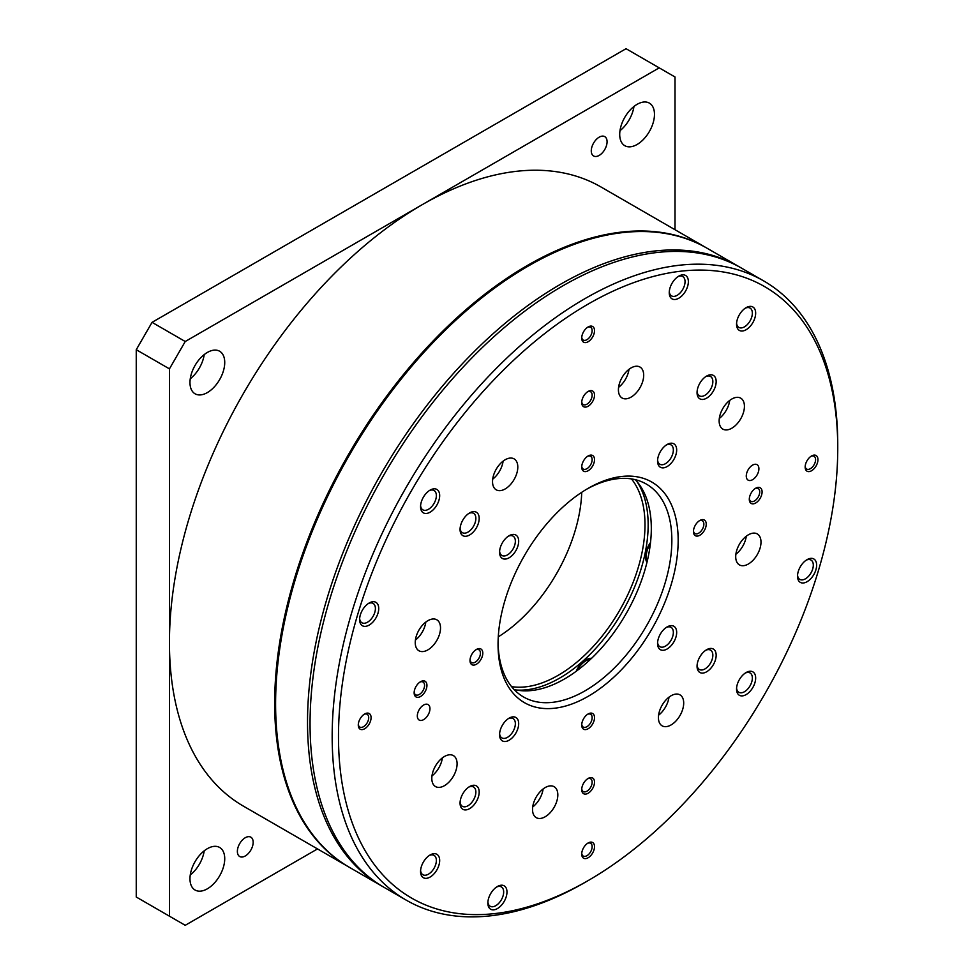 <?xml version="1.0" encoding="UTF-8"?>
<svg xmlns="http://www.w3.org/2000/svg" width="974" height="974" viewBox="0 0 974 974"><rect width="100%" height="100%" fill="white"/><g stroke="black" fill="none" stroke-linecap="round" stroke-linejoin="round"><path stroke-width="1.46" d="M599.18 137.176A11.177 6.453 -60 0 1 604.757 136.628A11.177 6.453 -60 0 1 606.473 145.576A11.177 6.453 -60 0 1 599.18 155.426A11.177 6.453 -60 0 1 593.592 155.974A11.177 6.453 -60 0 1 591.875 147.025A11.177 6.453 -60 0 1 599.18 137.176M245.265 837.725A11.177 6.453 -60 0 1 250.854 837.177A11.177 6.453 -60 0 1 252.57 846.126A11.177 6.453 -60 0 1 245.265 855.976A11.177 6.453 -60 0 1 239.689 856.523A11.177 6.453 -60 0 1 237.973 847.575A11.177 6.453 -60 0 1 245.265 837.725M207.352 392.583A24.581 14.196 120 0 0 223.411 370.924A24.581 14.196 120 0 0 219.637 351.237A24.581 14.196 120 0 0 207.352 352.454A24.581 14.196 120 0 0 191.294 374.113A24.581 14.196 120 0 0 195.068 393.8A24.581 14.196 120 0 0 207.352 392.583M204.223 354.585A24.581 14.196 -60 0 1 190.259 378.776M637.093 144.481A24.581 14.196 120 0 0 653.152 122.821A24.581 14.196 120 0 0 649.378 103.122A24.581 14.196 120 0 0 637.093 104.34A24.581 14.196 120 0 0 621.035 125.999A24.581 14.196 120 0 0 624.809 145.698A24.581 14.196 120 0 0 637.093 144.481M633.964 106.47A24.581 14.196 -60 0 1 620 130.674M349.179 867.201A357.495 206.403 -60 0 1 348.704 866.933A357.495 206.403 -60 0 1 293.905 580.467A357.495 206.403 -60 0 1 527.445 265.427A357.495 206.403 -60 0 1 706.199 247.725A357.495 206.403 -60 0 1 706.661 248.005M185.23 341.509L169.439 368.866L169.439 916.181L136.25 897.017L136.25 349.715L152.054 322.345L185.23 341.509L422.217 204.686A357.495 206.403 120 0 0 169.439 642.523A357.495 206.403 120 0 0 243.476 806.18L348.704 866.933M207.352 888.812A24.581 14.196 120 0 0 223.411 867.152A24.581 14.196 120 0 0 219.637 847.465A24.581 14.196 120 0 0 207.352 848.683A24.581 14.196 120 0 0 191.294 870.33A24.581 14.196 120 0 0 195.068 890.029A24.581 14.196 120 0 0 207.352 888.812M204.223 850.813A24.581 14.196 -60 0 1 190.259 875.005M152.054 322.345L626.039 48.7L675.006 76.983L675.006 229.718M706.199 247.725L600.97 186.971A357.495 206.403 120 0 0 422.217 204.686L659.215 67.851M169.439 368.866L136.25 349.715M169.439 916.181L185.23 925.3L317.512 848.926M382.831 886.632A357.495 206.403 -60 0 1 381.564 885.902L349.642 867.481A357.495 206.403 -60 0 1 284.213 623.299A357.495 206.403 -60 0 1 707.136 248.273L739.059 266.693A357.495 206.403 -60 0 1 740.313 267.436M381.564 885.902A357.495 206.403 -60 0 1 316.136 641.732A357.495 206.403 -60 0 1 739.059 266.693M498.286 636.85A122.894 70.956 120 0 0 578.836 516.05A122.894 70.956 120 0 0 581.734 492.32M631.481 478.928A122.894 70.956 -60 0 1 642.036 552.538A122.894 70.956 -60 0 1 511.569 686.633M636.874 481.448A125.122 72.246 -60 0 1 645.141 553.037A125.122 72.246 -60 0 1 516.451 690.03M646.967 562.351A16.753 9.679 -60 0 1 645.896 552.83A16.753 9.679 -60 0 1 650.51 542.53M647.308 560.927A15.645 9.034 -60 0 1 646.663 552.623A15.645 9.034 -60 0 1 650.352 543.906M577.278 670.477A15.645 9.034 -60 0 1 590.488 659.337M576.17 671.305A16.753 9.679 -60 0 1 591.559 658.327M746.267 476.043A8.936 5.162 120 0 0 748.117 480.133A8.936 5.162 120 0 0 755.008 477.735A8.936 5.162 120 0 0 758.904 468.75A8.936 5.162 120 0 0 757.054 464.659A8.936 5.162 120 0 0 750.175 467.045A8.936 5.162 120 0 0 746.267 476.043M417.322 715.963A8.936 5.162 120 0 0 419.173 720.054A8.936 5.162 120 0 0 426.064 717.668A8.936 5.162 120 0 0 429.96 708.67A8.936 5.162 120 0 0 428.11 704.579A8.936 5.162 120 0 0 421.218 706.966A8.936 5.162 120 0 0 417.322 715.963M359.613 619.561A13.514 7.804 120 0 0 369.17 625.077A13.514 7.804 120 0 0 378.728 608.519A13.514 7.804 120 0 0 369.17 603.003A13.514 7.804 120 0 0 359.613 619.561M359.649 618.539A11.177 6.453 120 0 0 361.926 622.763A11.177 6.453 120 0 0 370.534 619.768A11.177 6.453 120 0 0 375.404 608.519A11.177 6.453 120 0 0 373.091 603.405A11.177 6.453 120 0 0 368.294 603.551M487.864 903.056A13.514 7.804 120 0 0 497.422 908.572A13.514 7.804 120 0 0 506.979 892.026A13.514 7.804 120 0 0 497.422 886.498A13.514 7.804 120 0 0 487.864 903.056M487.901 902.034A11.177 6.453 120 0 0 490.178 906.258A11.177 6.453 120 0 0 498.785 903.263A11.177 6.453 120 0 0 503.668 892.026A11.177 6.453 120 0 0 501.354 886.9A11.177 6.453 120 0 0 496.557 887.046M669.248 292.687A13.514 7.804 120 0 0 678.805 298.214A13.514 7.804 120 0 0 688.362 281.656A13.514 7.804 120 0 0 678.805 276.129A13.514 7.804 120 0 0 669.248 292.687M669.284 291.664A11.177 6.453 120 0 0 671.561 295.889A11.177 6.453 120 0 0 680.169 292.894A11.177 6.453 120 0 0 685.051 281.656A11.177 6.453 120 0 0 682.737 276.543A11.177 6.453 120 0 0 677.941 276.677M797.511 576.182A13.514 7.804 120 0 0 807.069 581.709A13.514 7.804 120 0 0 816.626 565.151A13.514 7.804 120 0 0 807.069 559.636A13.514 7.804 120 0 0 797.511 576.182M797.548 575.159A11.177 6.453 120 0 0 799.824 579.384A11.177 6.453 120 0 0 808.432 576.389A11.177 6.453 120 0 0 813.302 565.151A11.177 6.453 120 0 0 810.989 560.038A11.177 6.453 120 0 0 806.192 560.184M358.286 725.046A9.046 5.223 120 0 0 364.678 728.747A9.046 5.223 120 0 0 371.082 717.655A9.046 5.223 120 0 0 364.678 713.966A9.046 5.223 120 0 0 358.286 725.046M358.31 724.315A7.378 4.261 120 0 0 359.808 727.054A7.378 4.261 120 0 0 365.493 725.082A7.378 4.261 120 0 0 368.708 717.655A7.378 4.261 120 0 0 367.186 714.283A7.378 4.261 120 0 0 364.057 714.356M414.145 692.794A9.046 5.223 120 0 0 420.537 696.495A9.046 5.223 120 0 0 426.941 685.416A9.046 5.223 120 0 0 420.537 681.715A9.046 5.223 120 0 0 414.145 692.794M414.169 692.064A7.378 4.261 120 0 0 415.667 694.803A7.378 4.261 120 0 0 421.352 692.831A7.378 4.261 120 0 0 424.567 685.416A7.378 4.261 120 0 0 423.045 682.031A7.378 4.261 120 0 0 419.916 682.117M470.004 660.555A9.046 5.223 120 0 0 476.396 664.244A9.046 5.223 120 0 0 482.8 653.164A9.046 5.223 120 0 0 476.396 649.463A9.046 5.223 120 0 0 470.004 660.555M470.028 659.812A7.378 4.261 120 0 0 471.526 662.551A7.378 4.261 120 0 0 477.211 660.579A7.378 4.261 120 0 0 480.426 653.164A7.378 4.261 120 0 0 478.904 649.78A7.378 4.261 120 0 0 475.775 649.865M581.721 854.052A9.046 5.223 120 0 0 588.113 857.753A9.046 5.223 120 0 0 594.517 846.662A9.046 5.223 120 0 0 588.113 842.973A9.046 5.223 120 0 0 581.721 854.052M581.746 853.321A7.378 4.261 120 0 0 583.243 856.061A7.378 4.261 120 0 0 588.929 854.088A7.378 4.261 120 0 0 592.143 846.662A7.378 4.261 120 0 0 590.621 843.289A7.378 4.261 120 0 0 587.492 843.362M581.721 789.549A9.046 5.223 120 0 0 588.113 793.25A9.046 5.223 120 0 0 594.517 782.159A9.046 5.223 120 0 0 588.113 778.47A9.046 5.223 120 0 0 581.721 789.549M581.746 788.818A7.378 4.261 120 0 0 583.243 791.558A7.378 4.261 120 0 0 588.929 789.585A7.378 4.261 120 0 0 592.143 782.159A7.378 4.261 120 0 0 590.621 778.786A7.378 4.261 120 0 0 587.492 778.859M581.721 725.046A9.046 5.223 120 0 0 588.113 728.747A9.046 5.223 120 0 0 594.517 717.668A9.046 5.223 120 0 0 588.113 713.966A9.046 5.223 120 0 0 581.721 725.046M581.746 724.315A7.378 4.261 120 0 0 583.243 727.054A7.378 4.261 120 0 0 588.929 725.082A7.378 4.261 120 0 0 592.143 717.668A7.378 4.261 120 0 0 590.621 714.283A7.378 4.261 120 0 0 587.492 714.368M693.439 531.548A9.046 5.223 120 0 0 699.831 535.25A9.046 5.223 120 0 0 706.235 524.158A9.046 5.223 120 0 0 699.831 520.469A9.046 5.223 120 0 0 693.439 531.548M693.464 530.818A7.378 4.261 120 0 0 694.961 533.557A7.378 4.261 120 0 0 700.647 531.585A7.378 4.261 120 0 0 703.861 524.158A7.378 4.261 120 0 0 702.339 520.786A7.378 4.261 120 0 0 699.21 520.859M749.298 499.297A9.046 5.223 120 0 0 755.69 502.998A9.046 5.223 120 0 0 762.094 491.907A9.046 5.223 120 0 0 755.69 488.218A9.046 5.223 120 0 0 749.298 499.297M749.323 498.566A7.378 4.261 120 0 0 750.82 501.306A7.378 4.261 120 0 0 756.506 499.333A7.378 4.261 120 0 0 759.72 491.907A7.378 4.261 120 0 0 758.198 488.534A7.378 4.261 120 0 0 755.069 488.607M805.157 467.045A9.046 5.223 120 0 0 811.549 470.746A9.046 5.223 120 0 0 817.953 459.667A9.046 5.223 120 0 0 811.549 455.966A9.046 5.223 120 0 0 805.157 467.045M805.181 466.315A7.378 4.261 120 0 0 806.679 469.054A7.378 4.261 120 0 0 812.365 467.082A7.378 4.261 120 0 0 815.579 459.667A7.378 4.261 120 0 0 814.057 456.282A7.378 4.261 120 0 0 810.928 456.356M581.721 467.045A9.046 5.223 120 0 0 588.113 470.746A9.046 5.223 120 0 0 594.517 459.655A9.046 5.223 120 0 0 588.113 455.966A9.046 5.223 120 0 0 581.721 467.045M581.746 466.315A7.378 4.261 120 0 0 583.243 469.054A7.378 4.261 120 0 0 588.929 467.082A7.378 4.261 120 0 0 592.143 459.655A7.378 4.261 120 0 0 590.621 456.282A7.378 4.261 120 0 0 587.492 456.356M581.721 402.542A9.046 5.223 120 0 0 588.113 406.243A9.046 5.223 120 0 0 594.517 395.164A9.046 5.223 120 0 0 588.113 391.463A9.046 5.223 120 0 0 581.721 402.542M581.746 401.812A7.378 4.261 120 0 0 583.243 404.551A7.378 4.261 120 0 0 588.929 402.579A7.378 4.261 120 0 0 592.143 395.164A7.378 4.261 120 0 0 590.621 391.779A7.378 4.261 120 0 0 587.492 391.865M581.721 338.051A9.046 5.223 120 0 0 588.113 341.74A9.046 5.223 120 0 0 594.517 330.661A9.046 5.223 120 0 0 588.113 326.96A9.046 5.223 120 0 0 581.721 338.051M581.746 337.308A7.378 4.261 120 0 0 583.243 340.048A7.378 4.261 120 0 0 588.929 338.075A7.378 4.261 120 0 0 592.143 330.661A7.378 4.261 120 0 0 590.621 327.276A7.378 4.261 120 0 0 587.492 327.361M420.561 871.523A13.514 7.804 120 0 0 430.118 877.05A13.514 7.804 120 0 0 439.676 860.492A13.514 7.804 120 0 0 430.118 854.965A13.514 7.804 120 0 0 420.561 871.523M420.598 870.5A11.177 6.453 120 0 0 422.874 874.725A11.177 6.453 120 0 0 431.482 871.73A11.177 6.453 120 0 0 436.364 860.492A11.177 6.453 120 0 0 434.051 855.379A11.177 6.453 120 0 0 429.254 855.513M420.561 506.65A13.514 7.804 120 0 0 430.118 512.178A13.514 7.804 120 0 0 439.676 495.62A13.514 7.804 120 0 0 430.118 490.105A13.514 7.804 120 0 0 420.561 506.65M420.598 505.628A11.177 6.453 120 0 0 422.874 509.852A11.177 6.453 120 0 0 431.482 506.857A11.177 6.453 120 0 0 436.364 495.62A11.177 6.453 120 0 0 434.051 490.506A11.177 6.453 120 0 0 429.254 490.64M460.057 803.112A13.514 7.804 120 0 0 469.626 808.627A13.514 7.804 120 0 0 479.184 792.081A13.514 7.804 120 0 0 469.626 786.554A13.514 7.804 120 0 0 460.057 803.112M460.105 802.089A11.177 6.453 120 0 0 462.37 806.314A11.177 6.453 120 0 0 470.99 803.319A11.177 6.453 120 0 0 475.86 792.081A11.177 6.453 120 0 0 473.547 786.968A11.177 6.453 120 0 0 468.75 787.102M460.057 529.454A13.514 7.804 120 0 0 469.626 534.982A13.514 7.804 120 0 0 479.184 518.424A13.514 7.804 120 0 0 469.626 512.908A13.514 7.804 120 0 0 460.057 529.454M460.105 528.432A11.177 6.453 120 0 0 462.37 532.656A11.177 6.453 120 0 0 470.99 529.661A11.177 6.453 120 0 0 475.86 518.424A11.177 6.453 120 0 0 473.547 513.31A11.177 6.453 120 0 0 468.75 513.456M499.565 734.7A13.514 7.804 120 0 0 509.122 740.216A13.514 7.804 120 0 0 518.679 723.658A13.514 7.804 120 0 0 509.122 718.142A13.514 7.804 120 0 0 499.565 734.7M499.601 733.678A11.177 6.453 120 0 0 501.878 737.902A11.177 6.453 120 0 0 510.486 734.907A11.177 6.453 120 0 0 515.356 723.658A11.177 6.453 120 0 0 513.042 718.544A11.177 6.453 120 0 0 508.245 718.69M499.565 552.27A13.514 7.804 120 0 0 509.122 557.785A13.514 7.804 120 0 0 518.679 541.227A13.514 7.804 120 0 0 509.122 535.712A13.514 7.804 120 0 0 499.565 552.27M499.601 551.235A11.177 6.453 120 0 0 501.878 555.46A11.177 6.453 120 0 0 510.486 552.465A11.177 6.453 120 0 0 515.356 541.227A11.177 6.453 120 0 0 513.042 536.114A11.177 6.453 120 0 0 508.245 536.26M657.56 643.485A13.514 7.804 120 0 0 667.117 649.001A13.514 7.804 120 0 0 676.674 632.443A13.514 7.804 120 0 0 667.117 626.927A13.514 7.804 120 0 0 657.56 643.485M657.596 642.463A11.177 6.453 120 0 0 659.873 646.687A11.177 6.453 120 0 0 668.481 643.692A11.177 6.453 120 0 0 673.351 632.443A11.177 6.453 120 0 0 671.037 627.329A11.177 6.453 120 0 0 666.24 627.475M657.56 461.043A13.514 7.804 120 0 0 667.117 466.57A13.514 7.804 120 0 0 676.674 450.012A13.514 7.804 120 0 0 667.117 444.497A13.514 7.804 120 0 0 657.56 461.043M657.596 460.02A11.177 6.453 120 0 0 659.873 464.245A11.177 6.453 120 0 0 668.481 461.25A11.177 6.453 120 0 0 673.351 450.012A11.177 6.453 120 0 0 671.037 444.899A11.177 6.453 120 0 0 666.24 445.045M697.055 666.289A13.514 7.804 120 0 0 706.613 671.804A13.514 7.804 120 0 0 716.17 655.246A13.514 7.804 120 0 0 706.613 649.731A13.514 7.804 120 0 0 697.055 666.289M697.092 665.266A11.177 6.453 120 0 0 699.369 669.491A11.177 6.453 120 0 0 707.976 666.496A11.177 6.453 120 0 0 712.846 655.246A11.177 6.453 120 0 0 710.533 650.133A11.177 6.453 120 0 0 705.736 650.279M697.055 392.632A13.514 7.804 120 0 0 706.613 398.159A13.514 7.804 120 0 0 716.17 381.601A13.514 7.804 120 0 0 706.613 376.074A13.514 7.804 120 0 0 697.055 392.632M697.092 391.609A11.177 6.453 120 0 0 699.369 395.834A11.177 6.453 120 0 0 707.976 392.839A11.177 6.453 120 0 0 712.846 381.601A11.177 6.453 120 0 0 710.533 376.488A11.177 6.453 120 0 0 705.736 376.621M736.551 689.093A13.514 7.804 120 0 0 746.108 694.608A13.514 7.804 120 0 0 755.666 678.05A13.514 7.804 120 0 0 746.108 672.535A13.514 7.804 120 0 0 736.551 689.093M736.587 688.07A11.177 6.453 120 0 0 738.864 692.295A11.177 6.453 120 0 0 747.472 689.3A11.177 6.453 120 0 0 752.354 678.05A11.177 6.453 120 0 0 750.041 672.937A11.177 6.453 120 0 0 745.244 673.083M736.551 324.22A13.514 7.804 120 0 0 746.108 329.736A13.514 7.804 120 0 0 755.666 313.19A13.514 7.804 120 0 0 746.108 307.662A13.514 7.804 120 0 0 736.551 324.22M736.587 323.198A11.177 6.453 120 0 0 738.864 327.422A11.177 6.453 120 0 0 747.472 324.427A11.177 6.453 120 0 0 752.354 313.19A11.177 6.453 120 0 0 750.041 308.064A11.177 6.453 120 0 0 745.244 308.21M415.241 642.584A17.873 10.324 120 0 0 418.942 650.766A17.873 10.324 120 0 0 432.712 645.981A17.873 10.324 120 0 0 440.516 627.999A17.873 10.324 120 0 0 436.815 619.805A17.873 10.324 120 0 0 423.033 624.602A17.873 10.324 120 0 0 415.241 642.584M415.411 640.101A17.873 10.324 120 0 0 425.808 622.082M492.527 481.643A17.873 10.324 120 0 0 496.229 489.825A17.873 10.324 120 0 0 510.011 485.04A17.873 10.324 120 0 0 517.803 467.057A17.873 10.324 120 0 0 514.102 458.876A17.873 10.324 120 0 0 500.332 463.661A17.873 10.324 120 0 0 492.527 481.643M492.698 479.159A17.873 10.324 120 0 0 503.108 461.14M618.417 389.831A17.873 10.324 120 0 0 622.118 398.013A17.873 10.324 120 0 0 635.888 393.228A17.873 10.324 120 0 0 643.692 375.233A17.873 10.324 120 0 0 639.991 367.052A17.873 10.324 120 0 0 626.209 371.849A17.873 10.324 120 0 0 618.417 389.831M618.587 387.348A17.873 10.324 120 0 0 628.985 369.329M719.141 420.926A17.873 10.324 120 0 0 722.842 429.108A17.873 10.324 120 0 0 736.624 424.323A17.873 10.324 120 0 0 744.428 406.328A17.873 10.324 120 0 0 740.715 398.147A17.873 10.324 120 0 0 726.945 402.944A17.873 10.324 120 0 0 719.141 420.926M719.311 418.443A17.873 10.324 120 0 0 729.721 400.424M735.711 556.714A17.873 10.324 120 0 0 739.424 564.896A17.873 10.324 120 0 0 753.194 560.111A17.873 10.324 120 0 0 760.998 542.128A17.873 10.324 120 0 0 757.297 533.935A17.873 10.324 120 0 0 743.515 538.732A17.873 10.324 120 0 0 735.711 556.714M735.881 554.23A17.873 10.324 120 0 0 746.291 536.211M658.424 717.655A17.873 10.324 120 0 0 662.125 725.837A17.873 10.324 120 0 0 675.895 721.052A17.873 10.324 120 0 0 683.699 703.058A17.873 10.324 120 0 0 679.998 694.876A17.873 10.324 120 0 0 666.228 699.673A17.873 10.324 120 0 0 658.424 717.655M658.594 715.172A17.873 10.324 120 0 0 668.992 697.153M532.534 809.467A17.873 10.324 120 0 0 536.248 817.661A17.873 10.324 120 0 0 550.018 812.864A17.873 10.324 120 0 0 557.822 794.881A17.873 10.324 120 0 0 554.121 786.7A17.873 10.324 120 0 0 540.339 791.485A17.873 10.324 120 0 0 532.534 809.467M532.705 806.983A17.873 10.324 120 0 0 543.115 788.964M431.811 778.372A17.873 10.324 120 0 0 435.512 786.566A17.873 10.324 120 0 0 449.282 781.769A17.873 10.324 120 0 0 457.086 763.786A17.873 10.324 120 0 0 453.385 755.605A17.873 10.324 120 0 0 439.615 760.39A17.873 10.324 120 0 0 431.811 778.372M431.981 775.888A17.873 10.324 120 0 0 442.379 757.869M837.75 448.235A353.026 203.822 120 0 0 588.113 304.107A353.026 203.822 120 0 0 338.489 736.478A353.026 203.822 120 0 0 588.113 880.606A353.026 203.822 120 0 0 837.75 448.235L837.75 444.582A357.495 206.403 -60 0 0 763.701 280.926L741.579 268.154A357.495 206.403 120 0 0 466.096 363.935A357.495 206.403 120 0 0 310.049 723.706A357.495 206.403 120 0 0 384.085 887.363L406.207 900.134A357.495 206.403 -60 0 1 332.171 736.478A357.495 206.403 -60 0 1 488.218 376.707A357.495 206.403 -60 0 1 763.701 280.926M678.172 540.363A127.363 73.537 -60 0 1 588.113 696.349A127.363 73.537 -60 0 1 498.055 644.35A127.363 73.537 -60 0 1 588.113 488.364A127.363 73.537 -60 0 1 678.172 540.363M498.079 642.499A122.894 70.956 120 0 0 523.513 696.958A122.894 70.956 120 0 0 618.21 664.037A122.894 70.956 120 0 0 671.853 540.363A122.894 70.956 120 0 0 646.395 484.102A122.894 70.956 120 0 0 586.518 489.301M635.267 479.671A122.894 70.956 -60 0 1 651.314 528.505A122.894 70.956 -60 0 1 604.282 644.812A122.894 70.956 -60 0 1 514.102 689.531M588.113 880.606L584.96 882.432A357.495 206.403 -60 0 1 406.207 900.134"/></g></svg>
